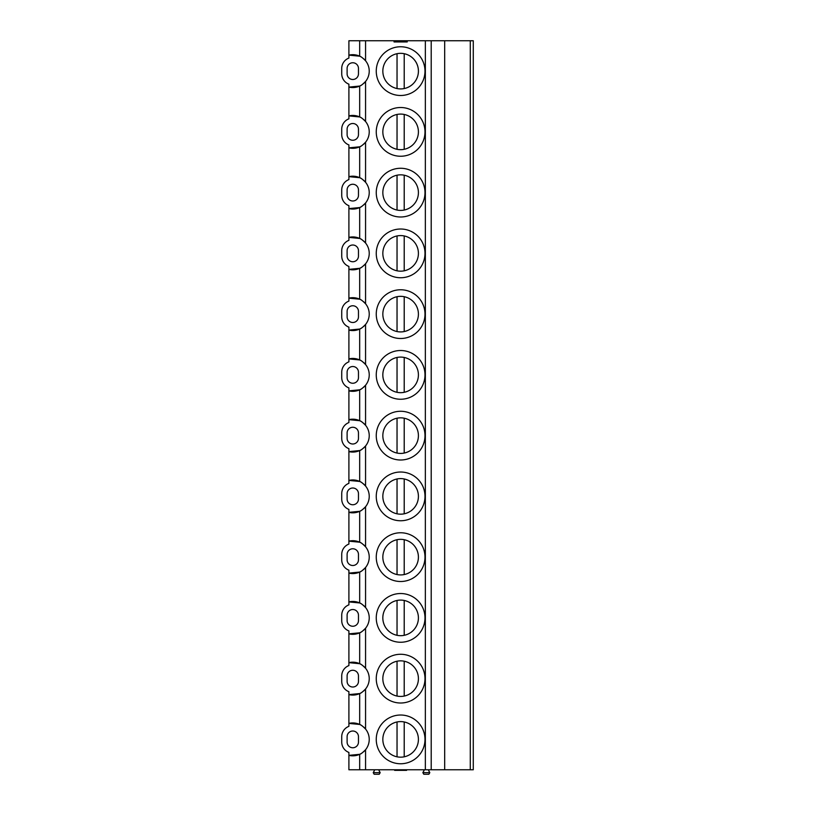 <?xml version="1.0" encoding="UTF-8"?>
<svg xmlns="http://www.w3.org/2000/svg" width="815" height="815" viewBox="0 0 815 815"><rect width="100%" height="100%" fill="white"/><g stroke="black" fill="none" stroke-linecap="round" stroke-linejoin="round"><path stroke-width="1.22" d="M425.349 769.768L425.349 40.75L444.684 40.75L444.684 769.768L348.902 769.768L348.902 752.439A11.064 11.064 0 0 1 341.73 742.078L341.73 736.699A11.064 11.064 0 0 1 348.902 726.338L348.902 723.414L359.68 724.464C360.78 724.667 362.746 726.196 365.568 729.048L365.568 688.981C362.757 691.823 360.801 693.351 359.68 693.565L348.902 694.614L348.902 691.691A11.064 11.064 0 0 1 341.73 681.33L341.73 675.951A11.064 11.064 0 0 1 348.902 665.59L348.902 662.656L359.68 663.705C360.79 663.909 362.746 665.437 365.568 668.29A16.443 16.443 0 0 0 363.48 666.14M425.349 40.75L348.902 40.75L348.902 55.145L359.68 56.194A16.443 16.443 0 0 0 348.902 55.145L348.902 58.079A11.064 11.064 0 0 0 341.73 68.44L341.73 73.819A11.064 11.064 0 0 0 348.902 84.169L348.902 115.903L359.68 116.953C360.79 117.146 362.746 118.674 365.568 121.527L365.568 81.469A16.443 16.443 0 0 0 365.568 60.779L365.568 40.75M470.286 769.768L470.286 40.75L473.271 40.75L473.271 769.768L444.684 769.768M470.286 40.75L444.684 40.75M363.5 144.347A16.443 16.443 0 0 0 365.568 142.218C362.757 145.07 360.801 146.598 359.68 146.802L348.902 147.851L348.902 144.927A11.064 11.064 0 0 1 341.73 134.567L341.73 129.188A11.064 11.064 0 0 1 348.902 118.827L348.902 115.903A16.443 16.443 0 0 1 359.68 116.953L359.68 86.054A16.443 16.443 0 0 0 360.699 85.534M360.699 146.292A16.443 16.443 0 0 1 348.902 147.851L348.902 176.651L359.68 177.701C360.79 177.904 362.746 179.432 365.568 182.285A16.443 16.443 0 0 0 363.48 180.135M363.5 205.105A16.443 16.443 0 0 0 365.568 202.976C362.757 205.818 360.801 207.346 359.68 207.56L348.902 208.609L348.902 205.675A11.064 11.064 0 0 1 341.73 195.315L341.73 189.936A11.064 11.064 0 0 1 348.902 179.585L348.902 176.651A16.443 16.443 0 0 1 360.067 177.884M360.699 207.041A16.443 16.443 0 0 1 348.902 208.609L348.902 237.399L359.68 238.449C360.79 238.652 362.746 240.18 365.568 243.033A16.443 16.443 0 0 0 363.48 240.883M363.5 265.853A16.443 16.443 0 0 0 365.568 263.724C362.757 266.566 360.801 268.094 359.68 268.308L348.902 269.358L348.902 266.423A11.064 11.064 0 0 1 341.73 256.073L341.73 250.684A11.064 11.064 0 0 1 348.902 240.333L348.902 237.399A16.443 16.443 0 0 1 360.067 238.632M360.699 267.789A16.443 16.443 0 0 1 348.902 269.358L348.902 298.158L359.68 299.197C360.79 299.4 362.746 300.929 365.568 303.781A16.443 16.443 0 0 0 363.48 301.632M363.5 326.601A16.443 16.443 0 0 0 365.568 324.472C362.757 327.324 360.801 328.853 359.68 329.056L348.902 330.106L348.902 327.182A11.064 11.064 0 0 1 341.73 316.821L341.73 311.442A11.064 11.064 0 0 1 348.902 301.081L348.902 298.158A16.443 16.443 0 0 1 360.067 299.38M360.699 328.547A16.443 16.443 0 0 1 348.902 330.106L348.902 358.906L359.68 359.955C360.79 360.159 362.746 361.687 365.568 364.539A16.443 16.443 0 0 0 363.48 362.39M363.5 387.359A16.443 16.443 0 0 0 365.568 385.23C362.757 388.072 360.801 389.601 359.68 389.815L348.902 390.864L348.902 387.93A11.064 11.064 0 0 1 341.73 377.569L341.73 372.19A11.064 11.064 0 0 1 348.902 361.84L348.902 358.906A16.443 16.443 0 0 1 360.067 360.138M360.699 389.295A16.443 16.443 0 0 1 348.902 390.864L348.902 419.654L359.68 420.703C360.79 420.907 362.746 422.435 365.568 425.287A16.443 16.443 0 0 0 363.48 423.138M363.5 448.107A16.443 16.443 0 0 0 365.568 445.978C362.757 448.821 360.801 450.349 359.68 450.563L348.902 451.612L348.902 448.678A11.064 11.064 0 0 1 341.73 438.327L341.73 432.938A11.064 11.064 0 0 1 348.902 422.588L348.902 419.654A16.443 16.443 0 0 1 360.067 420.886M360.699 450.043A16.443 16.443 0 0 1 348.902 451.612L348.902 480.412L359.68 481.451C360.79 481.655 362.746 483.183 365.568 486.035A16.443 16.443 0 0 0 363.48 483.886M363.5 508.855A16.443 16.443 0 0 0 365.568 506.726C362.757 509.569 360.801 511.097 359.68 511.311L348.902 512.36L348.902 509.436A11.064 11.064 0 0 1 341.73 499.075L341.73 493.696A11.064 11.064 0 0 1 348.902 483.336L348.902 480.412A16.443 16.443 0 0 1 360.067 481.634M360.699 510.801A16.443 16.443 0 0 1 348.902 512.36L348.902 541.16L359.68 542.209C360.79 542.413 362.746 543.941 365.568 546.794A16.443 16.443 0 0 0 363.48 544.644M363.5 569.614A16.443 16.443 0 0 0 365.568 567.485C362.757 570.327 360.801 571.855 359.68 572.069L348.902 573.118L348.902 570.184A11.064 11.064 0 0 1 341.73 559.823L341.73 554.445A11.064 11.064 0 0 1 348.902 544.084L348.902 541.16A16.443 16.443 0 0 1 360.067 542.393M360.699 571.549A16.443 16.443 0 0 1 348.902 573.118L348.902 601.908L359.68 602.957C360.79 603.161 362.746 604.689 365.568 607.542A16.443 16.443 0 0 0 363.48 605.392M363.5 630.362A16.443 16.443 0 0 0 365.568 628.233C362.757 631.075 360.801 632.603 359.68 632.817L348.902 633.866L348.902 630.932A11.064 11.064 0 0 1 341.73 620.582L341.73 615.193A11.064 11.064 0 0 1 348.902 604.842L348.902 601.908A16.443 16.443 0 0 1 360.067 603.141M360.699 632.297A16.443 16.443 0 0 1 348.902 633.866L348.902 662.656A16.443 16.443 0 0 1 360.067 663.889M360.699 693.056A16.443 16.443 0 0 1 348.902 694.614L348.902 723.414A16.443 16.443 0 0 1 360.067 724.647M348.902 87.103A16.443 16.443 0 0 0 359.68 86.054L348.902 87.103M361.534 85.045A16.443 16.443 0 0 0 362.481 84.403M363.5 83.599A16.443 16.443 0 0 0 364.539 82.631M364.519 59.607A16.443 16.443 0 0 0 363.48 58.629M362.471 57.834A16.443 16.443 0 0 0 361.544 57.203M360.709 56.714A16.443 16.443 0 0 0 360.108 56.398M360.067 56.378A16.443 16.443 0 0 0 359.68 56.194C360.79 56.398 362.746 57.926 365.568 60.779M347.109 68.44L347.109 73.819A5.685 5.685 0 0 0 352.783 79.493A5.685 5.685 0 0 0 358.468 73.819L358.468 68.44A5.685 5.685 0 0 0 352.783 62.755A5.685 5.685 0 0 0 347.109 68.44M365.568 81.469C362.757 84.312 360.801 85.84 359.68 86.054M365.568 769.768L365.568 749.739C362.757 752.581 360.801 754.109 359.68 754.323L348.902 755.362A16.443 16.443 0 0 0 360.699 753.804M361.534 753.315A16.443 16.443 0 0 0 362.481 752.673M363.5 751.868A16.443 16.443 0 0 0 364.539 750.9M364.519 727.866A16.443 16.443 0 0 0 363.48 726.899M362.471 726.104A16.443 16.443 0 0 0 361.544 725.472M360.709 724.983A16.443 16.443 0 0 0 360.108 724.667M365.568 749.739A16.443 16.443 0 0 0 365.568 729.048M347.109 736.699L347.109 742.078A5.685 5.685 0 0 0 352.783 747.763A5.685 5.685 0 0 0 358.468 742.078L358.468 736.699A5.685 5.685 0 0 0 352.783 731.014A5.685 5.685 0 0 0 347.109 736.699M394.042 40.75L394.042 41.942L407.205 41.942L407.205 40.75M365.568 688.981L365.568 688.981A16.443 16.443 0 0 0 365.568 668.29L365.568 628.233A16.443 16.443 0 0 0 365.568 607.542L365.568 567.485A16.443 16.443 0 0 0 365.568 546.794L365.568 506.726A16.443 16.443 0 0 0 365.568 486.035L365.568 445.978A16.443 16.443 0 0 0 365.568 425.287L365.568 385.23A16.443 16.443 0 0 0 365.568 364.539L365.568 324.472A16.443 16.443 0 0 0 365.568 303.781L365.568 263.724A16.443 16.443 0 0 0 365.568 243.033L365.568 202.976A16.443 16.443 0 0 0 365.568 182.285L365.568 142.218A16.443 16.443 0 0 0 365.568 121.527M400.623 715.02A24.369 24.369 0 0 0 376.255 739.388A24.369 24.369 0 0 0 400.623 763.757A24.369 24.369 0 0 0 424.992 739.388A24.369 24.369 0 0 0 400.623 715.02M400.623 721.601A17.787 17.787 0 0 1 418.411 739.388A17.787 17.787 0 0 1 400.623 757.176A17.787 17.787 0 0 1 382.836 739.388A17.787 17.787 0 0 1 404.209 721.968L404.209 756.809A17.787 17.787 0 0 1 397.037 756.809L397.037 721.968M400.623 654.272A24.369 24.369 0 0 0 376.255 678.64A24.369 24.369 0 0 0 400.623 703.009A24.369 24.369 0 0 0 424.992 678.64A24.369 24.369 0 0 0 400.623 654.272M400.623 660.853A17.787 17.787 0 0 1 418.411 678.64A17.787 17.787 0 0 1 400.623 696.428A17.787 17.787 0 0 1 382.836 678.64A17.787 17.787 0 0 1 404.209 661.22L404.209 696.061A17.787 17.787 0 0 1 397.037 696.061L397.037 661.22M400.623 593.524A24.369 24.369 0 0 0 376.255 617.892A24.369 24.369 0 0 0 400.623 642.251A24.369 24.369 0 0 0 424.992 617.892A24.369 24.369 0 0 0 400.623 593.524M400.623 600.095A17.787 17.787 0 0 1 418.411 617.892A17.787 17.787 0 0 1 400.623 635.68A17.787 17.787 0 0 1 382.836 617.892A17.787 17.787 0 0 1 404.209 600.461L404.209 635.313A17.787 17.787 0 0 1 397.037 635.313L397.037 600.461A17.787 17.787 0 0 0 397.037 635.313M400.623 532.766A24.369 24.369 0 0 0 376.255 557.134A24.369 24.369 0 0 0 400.623 581.502A24.369 24.369 0 0 0 424.992 557.134A24.369 24.369 0 0 0 400.623 532.766M400.623 539.347A17.787 17.787 0 0 1 418.411 557.134A17.787 17.787 0 0 1 400.623 574.921A17.787 17.787 0 0 1 382.836 557.134A17.787 17.787 0 0 1 404.209 539.713A17.787 17.787 0 0 1 404.209 574.555L404.209 539.713M397.037 574.555A17.787 17.787 0 0 1 397.037 539.713L397.037 574.555A17.787 17.787 0 0 0 404.209 574.555M400.623 472.017A24.369 24.369 0 0 0 376.255 496.386A24.369 24.369 0 0 0 400.623 520.754A24.369 24.369 0 0 0 424.992 496.386A24.369 24.369 0 0 0 400.623 472.017M400.623 478.599A17.787 17.787 0 0 1 418.411 496.386A17.787 17.787 0 0 1 400.623 514.173A17.787 17.787 0 0 1 382.836 496.386A17.787 17.787 0 0 1 404.209 478.965L404.209 513.807A17.787 17.787 0 0 1 397.037 513.807L397.037 478.965A17.787 17.787 0 0 0 397.037 513.807M400.623 411.269A24.369 24.369 0 0 0 376.255 435.638A24.369 24.369 0 0 0 400.623 459.996A24.369 24.369 0 0 0 424.992 435.638A24.369 24.369 0 0 0 400.623 411.269M400.623 417.84A17.787 17.787 0 0 1 418.411 435.638A17.787 17.787 0 0 1 400.623 453.425A17.787 17.787 0 0 1 382.836 435.638A17.787 17.787 0 0 1 404.209 418.207L404.209 453.059A17.787 17.787 0 0 1 397.037 453.059L397.037 418.207M400.623 350.511A24.369 24.369 0 0 0 376.255 374.88A24.369 24.369 0 0 0 400.623 399.248A24.369 24.369 0 0 0 424.992 374.88A24.369 24.369 0 0 0 400.623 350.511M400.623 357.092A17.787 17.787 0 0 1 418.411 374.88A17.787 17.787 0 0 1 400.623 392.667A17.787 17.787 0 0 1 382.836 374.88A17.787 17.787 0 0 1 404.209 357.459L404.209 392.31A17.787 17.787 0 0 1 397.037 392.31L397.037 357.459A17.787 17.787 0 0 0 397.037 392.31M400.623 289.763A24.369 24.369 0 0 0 376.255 314.132A24.369 24.369 0 0 0 400.623 338.5A24.369 24.369 0 0 0 424.992 314.132A24.369 24.369 0 0 0 400.623 289.763M400.623 296.344A17.787 17.787 0 0 1 418.411 314.132A17.787 17.787 0 0 1 400.623 331.919A17.787 17.787 0 0 1 382.836 314.132A17.787 17.787 0 0 1 404.209 296.711L404.209 331.552M397.037 296.711L397.037 331.552M400.623 229.015A24.369 24.369 0 0 0 376.255 253.383A24.369 24.369 0 0 0 400.623 277.742A24.369 24.369 0 0 0 424.992 253.383A24.369 24.369 0 0 0 400.623 229.015M400.623 235.586A17.787 17.787 0 0 1 418.411 253.383A17.787 17.787 0 0 1 400.623 271.171A17.787 17.787 0 0 1 382.836 253.383A17.787 17.787 0 0 1 404.209 235.953L404.209 270.804M397.037 235.953L397.037 270.804M400.623 168.267A24.369 24.369 0 0 0 376.255 192.625A24.369 24.369 0 0 0 400.623 216.994A24.369 24.369 0 0 0 424.992 192.625A24.369 24.369 0 0 0 400.623 168.267M400.623 174.838A17.787 17.787 0 0 1 418.411 192.625A17.787 17.787 0 0 1 400.623 210.413A17.787 17.787 0 0 1 382.836 192.625A17.787 17.787 0 0 1 404.209 175.205L404.209 210.056M397.037 175.205L397.037 210.056M400.623 107.509A24.369 24.369 0 0 0 376.255 131.877A24.369 24.369 0 0 0 400.623 156.246A24.369 24.369 0 0 0 424.992 131.877A24.369 24.369 0 0 0 400.623 107.509M400.623 114.09A17.787 17.787 0 0 1 418.411 131.877A17.787 17.787 0 0 1 400.623 149.665A17.787 17.787 0 0 1 382.836 131.877A17.787 17.787 0 0 1 404.209 114.457L404.209 149.298M397.037 114.457L397.037 149.298M400.623 46.761A24.369 24.369 0 0 0 376.255 71.129A24.369 24.369 0 0 0 400.623 95.487A24.369 24.369 0 0 0 424.992 71.129A24.369 24.369 0 0 0 400.623 46.761M400.623 53.342A17.787 17.787 0 0 1 418.411 71.129A17.787 17.787 0 0 1 400.623 88.916A17.787 17.787 0 0 1 382.836 71.129A17.787 17.787 0 0 1 404.209 53.698A17.787 17.787 0 0 1 404.209 88.55L404.209 53.698M397.037 53.698L397.037 88.55M406.603 769.768L406.603 770.358L394.643 770.358L394.643 769.768M428.282 769.768L429.719 772.508A1.08 1.08 0 0 1 429.811 772.64L428.873 774.25L423.8 774.25L422.863 772.64L429.811 772.64M424.391 769.768L422.944 772.508A1.08 1.08 0 0 0 422.863 772.64M374.768 769.768L373.321 772.508A1.08 1.08 0 0 0 373.229 772.64L380.177 772.64A1.08 1.08 0 0 0 380.096 772.508L378.649 769.768M380.177 772.64L379.25 774.25L374.166 774.25L373.229 772.64M361.534 692.556A16.443 16.443 0 0 0 362.481 691.915M363.5 691.11A16.443 16.443 0 0 0 364.539 690.142M362.471 665.356A16.443 16.443 0 0 0 361.544 664.724M360.709 664.225A16.443 16.443 0 0 0 360.108 663.909M347.109 675.951L347.109 681.33A5.685 5.685 0 0 0 352.783 687.014A5.685 5.685 0 0 0 358.468 681.33L358.468 675.951A5.685 5.685 0 0 0 352.783 670.266A5.685 5.685 0 0 0 347.109 675.951M361.534 631.808A16.443 16.443 0 0 0 362.481 631.167M362.471 604.598A16.443 16.443 0 0 0 361.544 603.966M360.709 603.477A16.443 16.443 0 0 0 360.108 603.161M347.109 615.193L347.109 620.582A5.685 5.685 0 0 0 352.783 626.256A5.685 5.685 0 0 0 358.468 620.582L358.468 615.193A5.685 5.685 0 0 0 352.783 609.518A5.685 5.685 0 0 0 347.109 615.193M361.534 571.06A16.443 16.443 0 0 0 362.481 570.418M362.471 543.85A16.443 16.443 0 0 0 361.544 543.218M360.709 542.729A16.443 16.443 0 0 0 360.108 542.413M347.109 554.445L347.109 559.823A5.685 5.685 0 0 0 352.783 565.508A5.685 5.685 0 0 0 358.468 559.823L358.468 554.445A5.685 5.685 0 0 0 352.783 548.76A5.685 5.685 0 0 0 347.109 554.445M361.534 510.302A16.443 16.443 0 0 0 362.481 509.66M362.471 483.101A16.443 16.443 0 0 0 361.544 482.47M360.709 481.971A16.443 16.443 0 0 0 360.108 481.655M347.109 493.696L347.109 499.075A5.685 5.685 0 0 0 352.783 504.76A5.685 5.685 0 0 0 358.468 499.075L358.468 493.696A5.685 5.685 0 0 0 352.783 488.012A5.685 5.685 0 0 0 347.109 493.696M361.534 449.554A16.443 16.443 0 0 0 362.481 448.912M362.471 422.343A16.443 16.443 0 0 0 361.544 421.712M360.709 421.223A16.443 16.443 0 0 0 360.108 420.907M347.109 432.938L347.109 438.327A5.685 5.685 0 0 0 352.783 444.002A5.685 5.685 0 0 0 358.468 438.327L358.468 432.938A5.685 5.685 0 0 0 352.783 427.264A5.685 5.685 0 0 0 347.109 432.938M361.534 388.806A16.443 16.443 0 0 0 362.481 388.164M362.471 361.595A16.443 16.443 0 0 0 361.544 360.964M360.709 360.474A16.443 16.443 0 0 0 360.108 360.159M347.109 372.19L347.109 377.569A5.685 5.685 0 0 0 352.783 383.254A5.685 5.685 0 0 0 358.468 377.569L358.468 372.19A5.685 5.685 0 0 0 352.783 366.516A5.685 5.685 0 0 0 347.109 372.19M361.534 328.048A16.443 16.443 0 0 0 362.481 327.406M362.471 300.847A16.443 16.443 0 0 0 361.544 300.215M360.709 299.716A16.443 16.443 0 0 0 360.108 299.4M347.109 311.442L347.109 316.821A5.685 5.685 0 0 0 352.783 322.506A5.685 5.685 0 0 0 358.468 316.821L358.468 311.442A5.685 5.685 0 0 0 352.783 305.757A5.685 5.685 0 0 0 347.109 311.442M361.534 267.3A16.443 16.443 0 0 0 362.481 266.658M362.471 240.089A16.443 16.443 0 0 0 361.544 239.457M360.709 238.968A16.443 16.443 0 0 0 360.108 238.652M347.109 250.684L347.109 256.073A5.685 5.685 0 0 0 352.783 261.747A5.685 5.685 0 0 0 358.468 256.073L358.468 250.684A5.685 5.685 0 0 0 352.783 245.009A5.685 5.685 0 0 0 347.109 250.684M361.534 206.552A16.443 16.443 0 0 0 362.481 205.91M362.471 179.341A16.443 16.443 0 0 0 361.544 178.709M360.709 178.22A16.443 16.443 0 0 0 360.108 177.904M347.109 189.936L347.109 195.315A5.685 5.685 0 0 0 352.783 200.999A5.685 5.685 0 0 0 358.468 195.315L358.468 189.936A5.685 5.685 0 0 0 352.783 184.261A5.685 5.685 0 0 0 347.109 189.936M361.534 145.804A16.443 16.443 0 0 0 362.481 145.151M364.519 120.355A16.443 16.443 0 0 0 363.48 119.377M362.471 118.593A16.443 16.443 0 0 0 361.544 117.961M360.709 117.462A16.443 16.443 0 0 0 360.108 117.146M347.109 129.188L347.109 134.567A5.685 5.685 0 0 0 352.783 140.251A5.685 5.685 0 0 0 358.468 134.567L358.468 129.188A5.685 5.685 0 0 0 352.783 123.503A5.685 5.685 0 0 0 347.109 129.188M431.206 769.768L431.206 40.75M359.68 769.768L359.68 754.323M359.68 724.464L359.68 693.565M359.68 663.705L359.68 632.817M359.68 602.957L359.68 572.069M359.68 542.209L359.68 511.311M359.68 481.451L359.68 450.563M359.68 420.703L359.68 389.815M359.68 359.955L359.68 329.056M359.68 299.197L359.68 268.308M359.68 238.449L359.68 207.56M359.68 177.701L359.68 146.802M359.68 56.194L359.68 40.75"/></g></svg>
